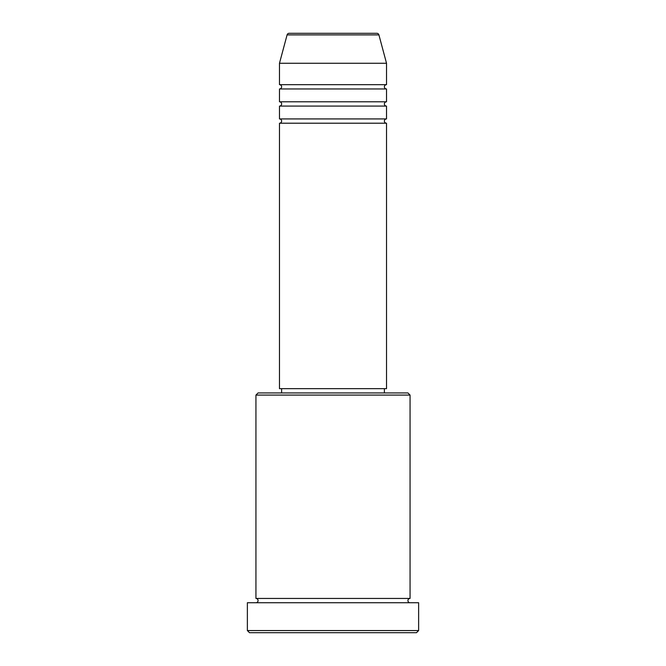 <?xml version="1.0" encoding="UTF-8"?>
<svg xmlns="http://www.w3.org/2000/svg" width="666" height="666" viewBox="0 0 666 666"><rect width="100%" height="100%" fill="white"/><g stroke="black" fill="none" stroke-linecap="round" stroke-linejoin="round"><path stroke-width="1" d="M378.912 34.89L287.088 34.89A2.14 2.14 0 0 1 289.152 33.3L376.848 33.3A2.14 2.14 0 0 1 378.912 34.89L386.521 63.27L279.479 63.27L279.479 84.674A2.14 2.14 0 0 1 281.626 86.821A2.14 2.14 0 0 1 279.479 88.961L279.479 101.806A2.14 2.14 0 0 1 281.626 103.946A2.14 2.14 0 0 1 279.479 106.085L279.479 118.931A2.14 2.14 0 0 1 281.626 121.07A2.14 2.14 0 0 1 279.479 123.21L279.479 388.661L386.521 388.661L386.521 123.21L279.479 123.21M386.521 63.27L386.521 84.674A2.14 2.14 0 0 0 384.374 86.821A2.14 2.14 0 0 0 386.521 88.961L386.521 101.806A2.14 2.14 0 0 0 384.374 103.946A2.14 2.14 0 0 0 386.521 106.085L386.521 118.931A2.14 2.14 0 0 0 384.374 121.07A2.14 2.14 0 0 0 386.521 123.21M255.935 395.08L258.075 392.94L407.925 392.94L410.065 395.08L255.935 395.08L255.935 598.451A2.14 2.14 0 0 1 258.075 600.59A2.14 2.14 0 0 1 255.935 602.73M416.491 632.7L249.509 632.7L247.369 630.56L418.631 630.56L416.491 632.7M410.065 395.08L410.065 598.451A2.14 2.14 0 0 0 407.925 600.59A2.14 2.14 0 0 0 410.065 602.73M386.521 106.085L279.479 106.085M386.521 118.931L279.479 118.931M281.626 388.661L281.626 392.94M384.374 388.661L384.374 392.94M410.065 598.451L255.935 598.451M418.631 630.56L418.631 602.73L247.369 602.73L247.369 630.56M287.088 34.89L279.479 63.27M386.521 84.674L279.479 84.674M386.521 88.961L279.479 88.961M386.521 101.806L279.479 101.806"/></g></svg>

